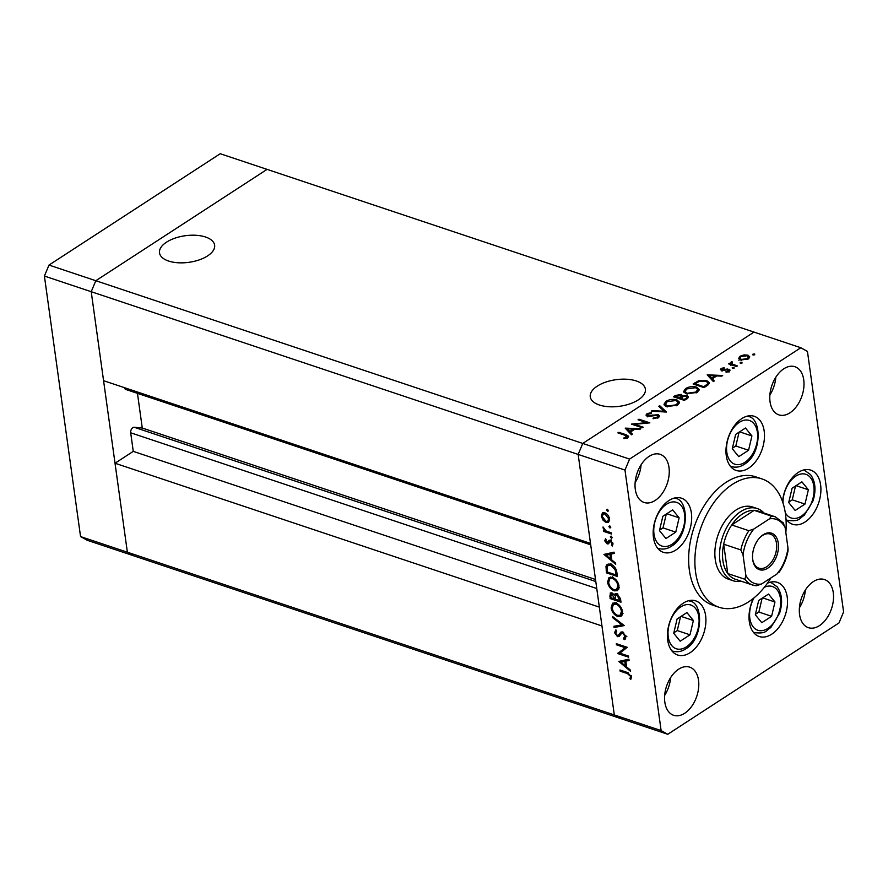 <?xml version="1.0" encoding="UTF-8"?>
<svg xmlns="http://www.w3.org/2000/svg" width="888" height="888" viewBox="0 0 888 888"><rect width="100%" height="100%" fill="white"/><g stroke="black" fill="none" stroke-linecap="round" stroke-linejoin="round"><path stroke-width="1.33" d="M679.131 517.837L672.671 509.901L662.848 516.294L659.473 530.613L665.933 538.539L675.757 532.145L679.131 517.837L666.81 513.719M659.595 530.125L663.025 527.894L666.278 514.063M663.025 527.894L675.757 532.145M732.278 448.729L738.738 456.654L748.562 450.26L751.925 435.953L745.476 428.016L735.653 434.41L732.278 448.729M739.615 431.834L751.925 435.953M732.389 448.24L735.83 446.009L739.082 432.179M735.83 446.009L748.562 450.26M792.085 488.234L788.722 502.541L795.171 510.478L804.994 504.084L808.369 489.765L801.908 481.84L792.085 488.234M796.048 485.658L808.369 489.765M788.833 502.064L792.263 499.833L795.515 486.002M792.263 499.833L804.994 504.084M758.685 600.466L755.322 614.774L761.782 622.699L771.605 616.316L774.969 601.997L768.52 594.072L758.685 600.466M762.659 597.879L774.969 601.997M755.433 614.296L758.863 612.054L762.126 598.223M758.863 612.054L771.605 616.316M673.726 633.288L680.175 641.214L690.009 634.82L693.373 620.501L686.924 612.576L677.089 618.969L673.726 633.288M681.052 616.394L693.373 620.501M673.837 632.8L677.267 630.569L680.53 616.738M677.267 630.569L690.009 634.82M599.356 404.995A27.828 13.42 -7.9 0 0 629.903 403.862A27.828 13.42 -7.9 0 0 645.387 389.155A27.828 13.42 -7.9 0 0 636.296 380.974A27.828 13.42 -7.9 0 0 605.749 382.106A27.828 13.42 -7.9 0 0 590.265 396.803A27.828 13.42 -7.9 0 0 599.356 404.995M168.598 261.039A27.828 13.42 -7.9 0 0 199.156 259.907A27.828 13.42 -7.9 0 0 214.63 245.21A27.828 13.42 -7.9 0 0 205.55 237.018A27.828 13.42 -7.9 0 0 174.992 238.151A27.828 13.42 -7.9 0 0 159.507 252.858A27.828 13.42 -7.9 0 0 168.598 261.039M80.553 536.574L44.4 276.057L91.22 291.708L95.815 280.719L91.22 291.708L578.155 454.423L614.307 714.94L620.934 718.625L87.179 540.259L80.553 536.574L127.373 552.214L133.999 555.91L127.373 552.214L614.307 714.94L601.964 625.962L115.018 463.236L127.373 552.214L91.22 291.708L103.563 380.686L590.509 543.401L578.155 454.423L582.75 443.434L754.001 332.09L800.821 347.741L629.57 459.085L624.974 470.074L661.127 730.591L667.765 734.276L839.005 622.932L843.6 611.943L807.447 351.426L800.821 347.741M624.974 470.074L578.155 454.423L582.75 443.434L95.815 280.719L267.066 169.375L754.001 332.09L582.75 443.434L629.57 459.085M115.018 463.236L133.267 451.37L130.691 432.789A3.952 2.475 108.5 0 1 134.21 427.261L142.269 428.027L137.462 393.362M124.442 387.656A3.952 2.475 108.5 0 0 125.763 389.444L590.698 544.821M599.345 607.126L133.267 451.37M595.515 579.487L142.269 428.027M757.275 508.558L752.591 506.993A38.062 23.898 108.5 0 0 735.952 510.067A38.062 23.898 108.5 0 0 715.162 547.785A38.062 23.898 108.5 0 0 728.471 579.187L733.155 580.752A38.062 23.898 -71.5 0 1 719.846 549.339A38.062 23.898 -71.5 0 1 740.636 511.632A38.062 23.898 -71.5 0 1 757.275 508.558A38.062 23.898 -71.5 0 1 764.057 513.053M785.847 532.611A67.666 42.491 108.5 0 0 761.982 478.921A67.666 42.491 108.5 0 0 732.389 484.382A67.666 42.491 108.5 0 0 695.426 551.426A67.666 42.491 108.5 0 0 719.091 607.27A67.666 42.491 108.5 0 0 748.673 601.798A67.666 42.491 108.5 0 0 770.939 577.91M761.982 478.921L755.732 476.834A67.666 42.491 108.5 0 0 726.14 482.295A67.666 42.491 108.5 0 0 689.188 549.339A67.666 42.491 108.5 0 0 712.842 605.183L719.091 607.27M690.109 652.702A28.549 17.927 108.5 0 0 705.694 624.419A28.549 17.927 108.5 0 0 695.715 600.865A28.549 17.927 108.5 0 0 683.238 603.174A28.549 17.927 108.5 0 0 667.643 631.457A28.549 17.927 108.5 0 0 677.622 655.011A28.549 17.927 108.5 0 0 690.109 652.702M675.857 550.027A28.549 17.927 108.5 0 0 691.452 521.756A28.549 17.927 108.5 0 0 681.473 498.19A28.549 17.927 108.5 0 0 668.986 500.499A28.549 17.927 108.5 0 0 653.39 528.782A28.549 17.927 108.5 0 0 663.38 552.336A28.549 17.927 108.5 0 0 675.857 550.027M748.662 468.143A28.549 17.927 108.5 0 0 764.257 439.871A28.549 17.927 108.5 0 0 754.278 416.306A28.549 17.927 108.5 0 0 741.791 418.614A28.549 17.927 108.5 0 0 726.195 446.897A28.549 17.927 108.5 0 0 736.174 470.451A28.549 17.927 108.5 0 0 748.662 468.143M785.969 518.881A28.549 17.927 108.5 0 0 792.618 524.275A28.549 17.927 108.5 0 0 805.105 521.966A28.549 17.927 108.5 0 0 820.69 493.684A28.549 17.927 108.5 0 0 810.711 470.129A28.549 17.927 108.5 0 0 798.223 472.438A28.549 17.927 108.5 0 0 782.55 501.653M753.501 598.29A28.549 17.927 108.5 0 0 759.218 636.507A28.549 17.927 108.5 0 0 771.705 634.199A28.549 17.927 108.5 0 0 787.301 605.916A28.549 17.927 108.5 0 0 777.311 582.361A28.549 17.927 108.5 0 0 767.421 583.227M819.48 625.629A25.375 15.929 108.5 0 0 833.344 600.488A25.375 15.929 108.5 0 0 824.475 579.542A25.375 15.929 108.5 0 0 813.375 581.596A25.375 15.929 108.5 0 0 799.511 606.737A25.375 15.929 108.5 0 0 808.391 627.672A25.375 15.929 108.5 0 0 819.48 625.629M799.411 607.792A25.375 15.929 108.5 0 0 805.349 590.043M655.2 500.421A25.375 15.929 108.5 0 0 669.064 475.28A25.375 15.929 108.5 0 0 660.195 454.345A25.375 15.929 108.5 0 0 649.095 456.388A25.375 15.929 108.5 0 0 635.231 481.529A25.375 15.929 108.5 0 0 644.111 502.475A25.375 15.929 108.5 0 0 655.2 500.421M635.131 482.595A25.375 15.929 108.5 0 0 641.069 464.835M684.737 713.242A25.375 15.929 108.5 0 0 698.59 688.1A25.375 15.929 108.5 0 0 689.721 667.154A25.375 15.929 108.5 0 0 678.621 669.208A25.375 15.929 108.5 0 0 664.768 694.349A25.375 15.929 108.5 0 0 673.637 715.284A25.375 15.929 108.5 0 0 684.737 713.242M664.668 695.404A25.375 15.929 108.5 0 0 670.595 677.655M789.954 412.809A25.375 15.929 108.5 0 0 803.807 387.668A25.375 15.929 108.5 0 0 794.938 366.733A25.375 15.929 108.5 0 0 783.849 368.775A25.375 15.929 108.5 0 0 769.985 393.917A25.375 15.929 108.5 0 0 778.854 414.863A25.375 15.929 108.5 0 0 789.954 412.809M769.885 394.971A25.375 15.929 108.5 0 0 775.823 377.222M661.127 730.591L614.307 714.94L620.934 718.625L667.765 734.276M634.598 424.32L643.178 427.195L642.302 427.761L631.368 424.109L646.653 422.644L638.05 419.769L638.927 419.203L649.861 422.855L634.598 424.32L634.731 425.23M658.263 414.752L659.518 415.917L658.419 417.56L653.035 418.703L653.313 417.982L657.298 417.182L657.364 415.318L649.339 416.306L647.119 416.106L645.998 415.118L646.997 413.686L651.459 412.598L651.337 413.342L648.018 414.119L647.963 415.517L658.263 414.752L659.196 416.894M658.374 417.837L657.364 415.318M648.018 414.119L648.062 416.306M666.488 412.043L651.281 411.177L652.225 410.556L664.102 411.311L658.774 406.304L659.717 405.683L666.488 412.043M677.489 405.161L666.611 406.626L663.991 404.306L665.922 401.376C669.397 399.389 673.06 398.89 676.889 399.889L679.464 402.175L677.489 405.161M697.135 392.385L686.269 393.85L683.638 391.53L685.569 388.6C689.055 386.613 692.707 386.114 696.536 387.113L699.111 389.399L697.135 392.385M713.341 381.574L707.203 374.803L722.666 375.513L721.711 376.135L716.749 375.913L712.298 378.799L714.307 380.941L713.341 381.574M754.733 354.789L753.013 355.022L752.913 354.19L754.645 353.957L754.756 354.778M753.013 355.022L752.913 354.19L753.035 355.034M738.638 358.43L740.059 356.21L744.1 354.878L747.918 355.178L749.761 356.865L748.318 358.974L740.492 360.017L738.627 358.33M742.013 363.07L740.281 363.292L740.192 362.459L741.924 362.226L742.035 363.048M740.281 363.292L740.192 362.459L740.315 363.303M730.724 364.557L731.035 362.071L732.078 361.671L732.134 364.013L737.406 365.923L736.518 366.5L728.537 363.836L730.391 363.137M731.845 362.515L732.289 365.09M734.076 368.231L732.356 368.453L732.256 367.621L733.988 367.388L734.099 368.209M732.356 368.453L732.256 367.621L732.378 368.465M721.422 370.385L720.434 369.53L721.145 368.498L724.12 367.688L724.208 368.309L722.122 368.831L722.266 369.796L727.494 369.019L730.103 370.141L729.27 371.351L726.129 372.327L725.973 371.706L728.238 371.062L728.227 369.808L721.422 370.385M722.122 368.831L722.377 370.574M728.349 371.828L728.227 369.808M706.759 380.608L709.401 382.795L707.07 385.647L704.018 387.634L693.095 383.982L698.59 380.797L706.759 380.608L706.904 381.629M687.023 398.679L684.37 400.41L673.448 396.758L675.368 395.515L681.196 394.383L682.384 395.904L687.068 395.604L688.411 396.814L687.023 398.679M682.439 395.449L682.484 396.636M631.468 434.809L625.196 428.127L640.792 428.749L639.826 429.37L634.876 429.148L630.425 432.045L632.423 434.188L631.468 434.809M626.739 438.017L625.163 435.309L617.893 432.878L618.781 432.301L626.151 434.765L628.615 436.241L627.694 437.54L624.064 438.661L623.742 438.039L627.095 436.397L627.35 438.228M619.88 653.168L628.46 656.032L628.615 657.187L617.693 653.535L625.085 647.685L616.483 644.81L616.316 643.656L627.25 647.308L619.88 653.168M623.476 638.417L624.908 636.208L622.699 633.077L621.7 633.177L619.08 636.518L617.515 636.674L614.529 632.667L615.906 629.858L616.716 631.124L615.673 633.166L617.315 635.508L618.603 635.142L620.834 632.112L622.555 631.923L626.029 636.585L624.175 639.693L623.476 638.417L626.895 636.296M625.074 639.282L625.64 638.738M617.315 635.508L621.411 633.311L622.266 631.945L619.458 633.777M624.231 625.574L614.085 627.527L613.908 626.284L621.922 624.886L612.72 617.726L612.554 616.494L624.231 625.574M622.566 611.654L621.045 616.339L617.815 616.527C614.252 615.007 612.021 612.132 611.099 607.925L612.576 603.185L615.884 603.008C619.447 604.539 621.678 607.425 622.566 611.654M619.003 585.969L617.482 590.653L614.252 590.842C610.689 589.321 608.458 586.446 607.536 582.239L609.013 577.5L612.32 577.322C615.884 578.854 618.104 581.74 619.003 585.969M615.728 564.324L603.94 554.423L614.041 552.147L614.219 553.402L610.977 554.123L611.788 559.951L615.562 563.07L615.728 564.324M608.413 510.622L607.647 511.388L606.593 510.012L607.359 509.246L608.413 510.622L607.647 511.388L608.424 510.889M607.592 509.357L606.593 510.012L607.359 509.246M602.663 512.776L604.795 512.787C607.359 513.908 608.957 515.972 609.579 519.014L608.524 522.344L606.138 522.499L603.13 520.268L601.309 516.25L602.408 512.92M610.722 527.25L609.956 528.016L608.902 526.639L609.656 525.874L610.722 527.25L609.956 528.016L610.733 527.516M609.901 525.985L608.902 526.639L609.656 525.874M611.366 532.878L611.532 534.032L603.54 531.368L603.385 530.214L604.562 530.602L603.063 526.961L605.916 530.869L611.366 532.878M612.132 537.451L611.377 538.217L610.311 536.851L611.077 536.086L612.132 537.451L611.377 538.217L612.143 537.717M611.321 536.197L610.311 536.851L611.077 536.086M607.148 543.878L604.717 540.803L605.527 538.783L606.315 539.793L605.705 541.125L606.948 542.712L609.146 540.248L610.322 540.226L613.009 543.745L612.298 546.065L611.455 545.054L612.043 543.478L610.522 541.391L608.313 543.856L607.148 543.878L609.201 542.535M610.633 564.191C614.185 565.612 616.261 568.387 616.871 572.538L617.426 576.512L606.493 572.86L605.971 566.322L607.17 564.313L610.633 564.191M620.501 598.723L620.99 602.197L610.067 598.545L610.289 592.962L611.854 592.862L614.385 595.127L615.162 593.672L616.838 593.584L620.501 598.723M630.58 671.35L618.792 661.438L628.893 659.162L629.07 660.417L625.829 661.149L626.639 666.966L630.402 670.085L630.58 671.35M630.469 676.301L627.405 673.581L620.135 671.15L619.979 670.007L627.35 672.471L631.601 676.745L630.769 679.42L629.836 678.454L631.346 675.724M603.84 519.813L603.13 520.268M602.264 515.628L601.309 516.25M604.062 513.453L604.162 512.62M609.545 520.823L606.138 522.499M604.961 513.941L603.141 514.052L602.297 516.583L605.993 521.345L607.825 521.223L608.602 518.692L604.961 513.941L605.916 513.32M609.412 518.159L608.602 518.692M605.161 530.314L603.54 531.368M603.562 527.461L602.93 527.883M606.304 539.771L604.717 540.803M611.066 539.738L607.625 542.635M613.042 544.022L611.455 545.054M612.831 542.968L612.043 543.478M611.377 540.836L610.522 541.391M611.099 540.614L609.801 541.458M614.052 552.236L610.977 554.123M612.809 552.935L608.89 553.402L606.082 555.233L610.578 558.952L609.945 554.356L606.082 555.233M612.753 552.536L609.945 554.356M611.555 558.308L610.578 558.952M607.614 572.138L606.493 572.86M608.713 565.046L605.971 566.322M608.768 564.502L608.946 563.858M607.459 572.083L616.139 574.98L615.151 569.752L610.789 565.345L608.114 565.434L607.092 567.332L607.459 572.083M617.127 574.347L616.139 574.98M611.81 564.69L610.789 565.345M616.006 569.197L615.151 569.752M615.717 589.887L614.252 590.842M608.58 581.551L607.536 582.239M610.3 578.354L610.678 577.022M618.659 589.299L617.327 589.099M612.476 578.476L609.878 578.621L608.646 582.55C609.368 586.025 611.177 588.4 614.085 589.688L616.627 589.543L617.893 585.647C617.204 582.162 615.395 579.764 612.476 578.476L613.475 577.822M618.825 585.037L617.893 585.647M611.177 597.824L610.067 598.545M616.783 593.573L614.385 595.127M612.942 593.439L610.811 596.203L611.022 597.768L614.529 598.934L612.032 594.028L611.166 594.05L612.531 593.173M615.406 597.524L614.418 598.168M615.506 598.301L614.529 598.934M617.915 594.15L615.34 596.192L615.639 599.311L619.702 600.665L616.994 594.738L615.939 594.816L617.426 593.85M620.457 598.401L619.48 599.034M620.69 600.033L619.702 600.665M619.28 615.573L617.815 616.527M612.143 607.237L611.099 607.925M613.863 604.04L614.241 602.708M622.222 614.984L620.89 614.774M616.039 604.162L613.442 604.306L612.209 608.236C612.931 611.71 614.74 614.085 617.648 615.373L620.19 615.229L621.456 611.321C620.768 607.836 618.958 605.45 616.039 604.162L617.038 603.507M622.388 610.711L621.456 611.321M623.01 624.63L622.077 624.786M616.749 625.796L614.085 627.527M622.699 624.386L621.922 624.886M613.497 617.227L612.72 617.726M625.807 635.619L624.908 636.208M623.609 632.489L622.699 633.077M623.187 632.212L621.7 633.177M619.646 634.532L620.312 634.853L617.515 636.674M616.028 631.69L614.529 632.667M620.124 633.688L621.411 633.311L620.124 633.688M621.4 652.014L620.501 651.714L617.693 653.535M620.501 651.714L617.66 653.302M620.468 651.47L626.362 647.019M626.195 646.964L625.085 647.685M617.593 644.089L616.483 644.81M628.904 659.262L625.829 661.149M627.65 659.962L623.742 660.428L620.934 662.248L625.43 665.967L624.786 661.382L620.934 662.248M627.594 659.551L624.786 661.382M626.406 665.334L625.43 665.967M621.256 670.429L620.135 671.15M631.634 677.289L629.836 678.454M631.535 676.367L630.425 677.089M738.894 360.262L740.303 358.042M740.204 357.287L740.059 356.21M744.188 355.522L744.1 354.878M748.085 356.332L747.918 355.178M748.462 357.12L749.561 357.797M747.041 355.755L741.036 356.532L739.97 358.186L741.38 359.44L747.33 358.641L748.451 357.009L747.041 355.755M747.452 359.462L747.33 358.641M741.491 360.262L741.38 359.44M729.548 364.169L729.425 363.259M730.846 365.49L731.035 362.071M731.29 363.914L732.323 363.503M732.167 362.36L732.078 361.671M721.889 370.074L721.4 370.34L721.145 368.498M724.208 368.309L724.12 367.688M723.332 370.551L723.232 369.874M725.174 370.174L725.085 369.486M727.594 369.697L727.494 369.019M727.749 370.851L729.314 371.051L729.059 369.219M708.779 376.701L709.423 376.734M713.397 381.54L712.298 378.799M715.306 376.845L715.173 375.835L709.268 375.569L709.512 377.4L711.91 379.953L712.409 379.631M711.91 379.953L711.654 378.122L715.173 375.835M709.268 375.569L711.654 378.122M698.712 381.651L698.59 380.797M707.88 382.784L709.212 383.727M708.147 384.881L707.88 382.828L705.871 381.185L699.111 381.474L695.104 383.783L703.784 386.68L707.447 384.027L707.88 382.828M695.226 384.693L695.104 383.783M703.907 387.59L703.784 386.68M707.614 385.281L707.447 384.027M684.015 392.407L685.092 390.975M685.736 389.776L685.569 388.6M696.68 388.145L696.536 387.113M697.668 389.299L699.011 390.354M697.957 391.775L697.713 389.477L695.659 387.69L686.735 388.944L685.081 391.453L687.145 393.273L695.981 392.03L697.713 389.477M685.081 391.453L685.381 393.484M696.114 392.973L695.981 392.03M687.257 394.117L687.145 393.273M681.163 396.137L681.196 394.383M681.451 396.226L682.639 397.735M687.035 397.358L687.068 395.604M687.323 397.436L688.078 397.791M676.645 395.782L675.446 396.559L679.542 397.347C681.207 396.459 681.462 395.671 680.33 394.971L676.645 395.782M675.579 397.469L675.446 396.559M681.351 397.502L680.33 394.971M679.753 398.867L679.542 397.347M679.076 398.634L678.954 397.724M680.652 397.724L680.075 398.101L684.137 399.456L685.392 398.645C687.09 397.724 687.356 396.903 686.18 396.181L682.628 396.57L680.652 397.724M680.197 399.012L680.075 398.101M687.223 398.745L686.18 396.181M685.525 399.656L685.392 398.645M684.26 400.366L684.137 399.456M664.357 405.183L665.445 403.751M666.089 402.553L665.922 401.376M677.033 400.921L676.889 399.889M678.021 402.075L679.364 403.13M678.31 404.551L678.066 402.253L676.001 400.466L667.088 401.72L665.434 404.229L667.487 406.049L676.334 404.806L678.066 402.253M665.434 404.229L665.723 406.271M676.456 405.749L676.334 404.806M667.61 406.893L667.487 406.049M652.314 411.244L652.225 410.556M664.202 411.988L664.102 411.311M659.951 407.414L659.717 405.683M664.124 411.422L664.768 412.021M653.413 418.703L653.313 417.982M657.42 418.07L657.298 417.182M646.708 415.939L646.997 413.686M650.105 416.206L650.016 415.573M652.514 415.739L652.425 415.073M646.73 423.243L646.653 422.644M639.06 420.113L638.927 419.203M626.906 429.936L627.55 429.97M631.512 434.776L630.425 432.045M633.433 430.081L633.288 429.071L627.383 428.804L627.638 430.636L630.036 433.189L630.535 432.867M630.036 433.189L629.781 431.357L633.288 429.071M627.383 428.804L629.781 431.357M618.903 433.211L618.781 432.301M627.161 436.874L628.082 437.251M625.929 438.284L625.818 437.495M763.192 534.743A19.236 12.088 -71.5 0 1 778.277 543.134A19.236 12.088 -71.5 0 1 767.82 568.131A19.236 12.088 -71.5 0 1 752.658 559.129A19.236 12.088 -71.5 0 1 759.862 537.573A19.236 12.088 -71.5 0 1 763.192 534.743M752.613 558.707A17.971 11.289 108.5 0 0 758.874 568.176A17.971 11.289 108.5 0 0 766.733 566.722A17.971 11.289 108.5 0 0 776.545 548.917A17.971 11.289 108.5 0 0 770.262 534.077A17.971 11.289 108.5 0 0 762.404 535.531A17.971 11.289 108.5 0 0 759.573 537.884M769.496 518.836L771.35 516.095A35.942 22.577 -71.5 0 1 775.335 516.827L758.163 511.088A35.942 22.577 108.5 0 0 754.19 510.356A35.942 22.577 108.5 0 0 742.446 513.997A35.942 22.577 108.5 0 0 731.723 524.963A35.942 22.577 108.5 0 0 723.687 544.189A35.942 22.577 108.5 0 0 727.76 573.548A35.942 22.577 108.5 0 0 735.386 579.276L752.547 585.014A35.942 22.577 -71.5 0 1 744.921 579.287L745.865 575.346A33.833 21.245 108.5 0 0 761.504 584.038L777.133 573.881A33.833 21.245 108.5 0 0 787.978 547.963L785.136 527.539A33.833 21.245 108.5 0 0 769.496 518.836L753.868 529.004A33.833 21.245 108.5 0 0 743.034 554.911L745.865 575.346M741.269 581.24A38.062 23.898 -71.5 0 1 733.155 580.752M771.35 516.095L754.19 510.356L731.723 524.963L748.895 530.702L753.868 529.004M743.034 554.911L740.847 549.927L723.687 544.189L727.76 573.548L744.921 579.287M778.987 571.139L777.133 573.881M761.504 584.038L756.532 585.736A35.942 22.577 -71.5 0 1 752.547 585.014L756.532 585.736M787.978 547.963L788.033 550.838C786.524 558.752 783.56 565.867 779.12 572.194M782.961 522.555L785.136 527.539M48.995 265.068L95.815 280.719L267.066 169.375L220.235 153.724L48.995 265.068L44.4 276.057M672.072 544.222A23.044 14.474 108.5 0 0 684.604 514.274A23.044 14.474 108.5 0 0 666.533 504.229A23.044 14.474 108.5 0 0 654.001 534.165A23.044 14.474 108.5 0 0 672.072 544.222M674.314 498.068A26.429 16.595 -71.5 0 1 675.18 498.323C689.11 499.478 689.454 536.285 671.428 546.22C667.365 548.973 663.025 549.716 658.43 548.451A26.429 16.595 -71.5 0 1 657.575 548.129M739.327 422.344A23.044 14.474 108.5 0 0 726.806 452.281A23.044 14.474 108.5 0 0 744.877 462.337A23.044 14.474 108.5 0 0 757.409 432.389A23.044 14.474 108.5 0 0 739.327 422.344M730.424 466.3L731.235 466.566A26.429 16.595 -71.5 0 1 730.38 466.244M747.108 416.183A26.429 16.595 -71.5 0 1 747.985 416.439L747.185 416.161M785.258 512.631A23.044 14.474 108.5 0 0 786.679 514.774A23.044 14.474 108.5 0 0 808.591 508.502A23.044 14.474 108.5 0 0 810.4 477.544A23.044 14.474 108.5 0 0 792.973 478.355A23.044 14.474 108.5 0 0 783.005 503.008M803.551 470.007A26.429 16.595 -71.5 0 1 804.417 470.252L810.533 474.569C815.473 481.529 816.294 490.32 812.986 500.954L804.217 515.317C799.022 518.303 800.399 521.811 787.667 520.39A26.429 16.595 -71.5 0 1 786.824 520.068M754.012 597.868A23.044 14.474 108.5 0 0 753.279 627.006A23.044 14.474 108.5 0 0 775.202 620.734A23.044 14.474 108.5 0 0 777.011 589.776A23.044 14.474 108.5 0 0 764.357 587.279M770.151 582.239A26.429 16.595 -71.5 0 1 771.028 582.484L777.133 586.802C782.084 593.761 782.894 602.552 779.597 613.186L770.828 627.55C765.623 630.535 766.999 634.043 754.267 632.622A26.429 16.595 -71.5 0 1 753.424 632.3M680.774 606.893A23.044 14.474 108.5 0 0 668.253 636.84A23.044 14.474 108.5 0 0 686.324 646.897A23.044 14.474 108.5 0 0 698.845 616.949A23.044 14.474 108.5 0 0 680.774 606.893M671.872 650.86L672.671 651.126A26.429 16.595 -71.5 0 1 671.828 650.804M688.555 600.743A26.429 16.595 -71.5 0 1 689.432 600.987L688.622 600.721M596.769 588.533L130.691 432.789M595.793 581.518L134.21 427.261M610.322 540.226L608.258 541.569M607.148 569.619L606.138 570.274M616.916 572.871L615.939 573.515M610.733 595.382L609.712 596.037M628.482 672.882L627.405 673.581M734.842 365.945L734.72 365.035M695.226 383.705L695.082 382.695M705.05 386.957L704.917 385.947M675.502 396.525L675.368 395.515M626.284 435.719L626.151 434.765M740.847 549.927A35.942 22.577 -71.5 0 1 748.895 530.702M674.38 498.046L675.18 498.323M657.631 548.185L658.43 548.451M731.235 466.566C735.952 467.81 740.281 467.066 744.222 464.335C762.259 454.401 761.915 417.593 747.985 416.439M803.618 469.985L804.417 470.252M786.868 520.124L787.667 520.39M770.229 582.217L771.028 582.484M753.468 632.356L754.267 632.622M672.671 651.126C677.389 652.369 681.729 651.625 685.669 648.895C703.707 638.949 703.363 602.153 689.432 600.987M603.141 514.052L604.983 512.853M607.825 521.223L609.645 520.035M608.114 565.434L610.922 563.614M609.878 578.621L612.687 576.8M616.627 589.543L619.436 587.723M613.442 604.306L616.25 602.486M620.19 615.229L622.999 613.408M618.27 635.431L621.078 633.61M748.451 357.009L748.706 358.841M739.97 358.186L740.226 360.017M731.446 363.225L731.701 365.068M721.789 369.353L722.044 371.184M728.748 370.296L729.004 372.128M647.385 415.007L647.641 416.838M783.727 523.221L775.335 516.827"/></g></svg>
